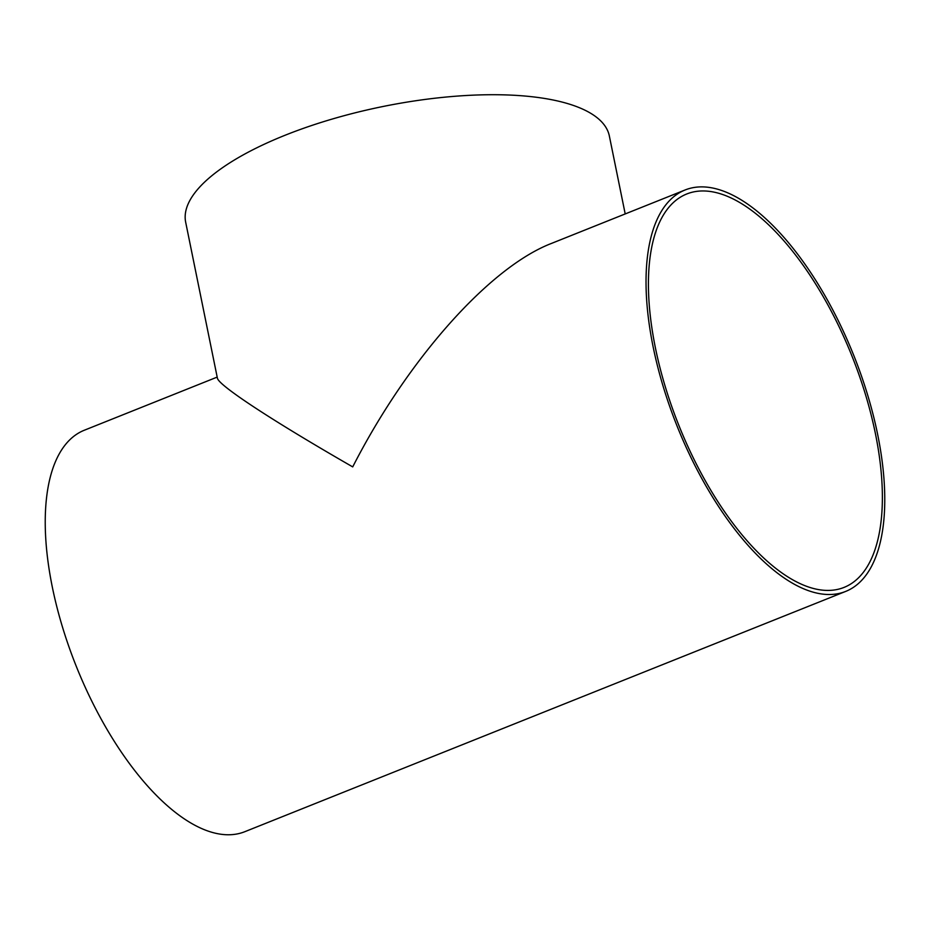 <?xml version="1.0" encoding="UTF-8"?>
<svg xmlns="http://www.w3.org/2000/svg" width="930" height="930" viewBox="0 0 930 930"><rect width="100%" height="100%" fill="white"/><g stroke="black" fill="none" stroke-linecap="round" stroke-linejoin="round"><path stroke-width="1.4" d="M685.131 189.964A216.179 95.139 -111.8 0 1 724.912 191.673A216.179 95.139 -111.8 0 1 867.667 395.076A216.179 95.139 -111.8 0 1 845.672 591.422A216.179 95.139 -111.8 0 1 805.892 589.713A216.179 95.139 -111.8 0 1 663.137 386.31A216.179 95.139 -111.8 0 1 685.131 189.964L551.339 243.474C489.447 267.363 407.631 359.387 352.714 466.895C272.304 420.697 218.271 385.252 217.388 378.092L185.675 222.224A216.179 74.063 -11.5 0 1 332.057 119.098A216.179 74.063 -11.5 0 1 577.751 107.043A216.179 74.063 -11.5 0 1 609.359 136.024L625.204 213.935M845.672 591.422L244.869 831.676A216.179 95.139 -111.8 0 1 205.088 829.979A216.179 95.139 -111.8 0 1 62.333 626.564A216.179 95.139 -111.8 0 1 84.328 430.23L217.178 377.103M805.078 585.737A211.854 93.244 -111.8 0 1 665.183 386.392A211.854 93.244 -111.8 0 1 686.735 193.986A211.854 93.244 -111.8 0 1 725.726 195.649A211.854 93.244 -111.8 0 1 865.621 394.994A211.854 93.244 -111.8 0 1 844.068 587.4A211.854 93.244 -111.8 0 1 805.078 585.737"/></g></svg>
